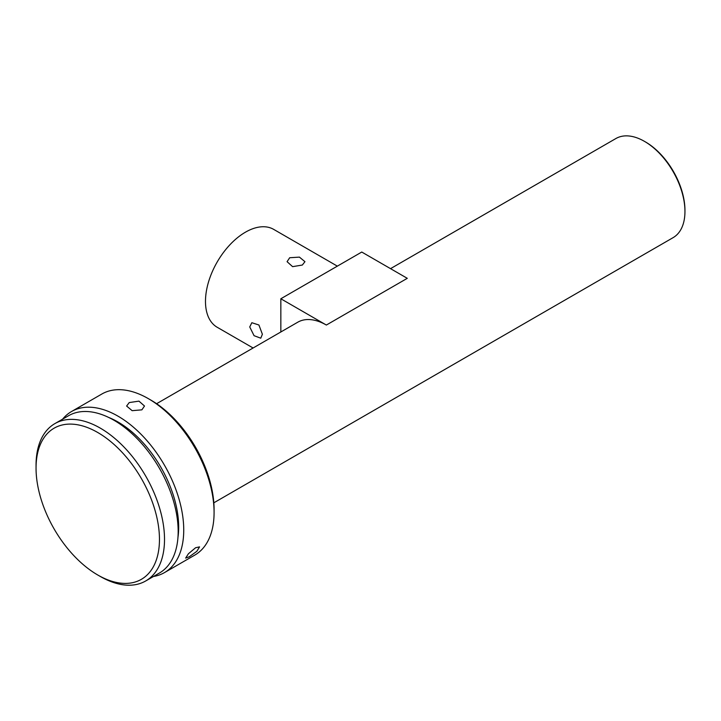 <?xml version="1.0" encoding="UTF-8"?>
<svg xmlns="http://www.w3.org/2000/svg" width="721" height="721" viewBox="0 0 721 721"><rect width="100%" height="100%" fill="white"/><g stroke="black" fill="none" stroke-linecap="round" stroke-linejoin="round"><path stroke-width="1.08" d="M644.493 141.379L645.502 141.965A55.787 32.211 60 0 1 684.95 210.289L684.95 211.46A57.22 33.04 -120 0 0 644.493 141.379A57.22 33.04 -120 0 0 615.878 138.54L390.521 268.654M213.822 502.816L673.099 237.651A57.22 33.04 -120 0 0 684.95 211.46M156.601 403.706L297.746 322.215A57.22 33.04 60 0 1 326.361 325.045L407.284 278.324L361.762 252.044L280.839 298.764L326.361 325.045M153.474 576.476A92.982 53.687 -120 0 0 164.478 572.6L194.823 555.08A92.982 53.687 -120 0 0 214.083 512.514L214.083 509.594A89.404 51.624 -120 0 0 150.86 400.092L148.328 398.632A92.982 53.687 -120 0 0 101.841 394.026L71.496 411.547A92.982 53.687 -120 0 0 62.637 419.135M214.083 512.514A92.982 53.687 -120 0 0 148.328 398.632L150.86 400.092M129.23 402.57L126.617 406.04L132.141 410.673L141.875 409.843L144.497 406.013L138.964 401.137L129.23 402.57M164.478 572.6A92.982 53.687 -120 0 0 183.738 530.034A92.982 53.687 -120 0 0 143.146 436.457A92.982 53.687 -120 0 0 71.496 411.547M262.381 334.247L258.911 325L251.836 322.711L249.736 326.946L254.062 335.689L260.777 338.194L262.381 334.247M253.098 347.991L217.183 327.262A56.508 32.625 -60 0 1 208.522 281.983A56.508 32.625 -60 0 1 245.437 232.189A56.508 32.625 -60 0 1 273.692 229.386L337.347 266.139M289.689 257.739L287.075 261.678L292.6 266.653L302.333 265.04L304.956 261.678L299.431 257.118L289.689 257.739M189.281 556.774L196.851 551.313L199.564 546.869L195.58 547.753L188.424 553.746L185.639 558.09L189.281 556.774M177.952 537.496A85.835 49.551 -120 0 0 178.673 527.114A85.835 49.551 -120 0 0 108.628 417.423M97.75 574.997L100.282 576.458A90.837 52.444 -120 0 0 145.705 580.964A90.837 52.444 -120 0 0 164.514 539.38A90.837 52.444 -120 0 0 124.859 447.957A90.837 52.444 -120 0 0 54.859 423.624A90.837 52.444 -120 0 0 36.05 465.207L36.05 468.127A87.259 50.38 -120 0 0 97.75 574.997A87.259 50.38 -120 0 0 159.458 539.38A87.259 50.38 -120 0 0 97.75 432.501A87.259 50.38 -120 0 0 36.05 468.127M145.705 580.964L159.359 573.078A90.837 52.444 -120 0 0 178.168 531.494A90.837 52.444 -120 0 0 138.522 440.071A90.837 52.444 -120 0 0 68.522 415.738L54.859 423.624M280.839 298.764L280.839 331.975"/></g></svg>

